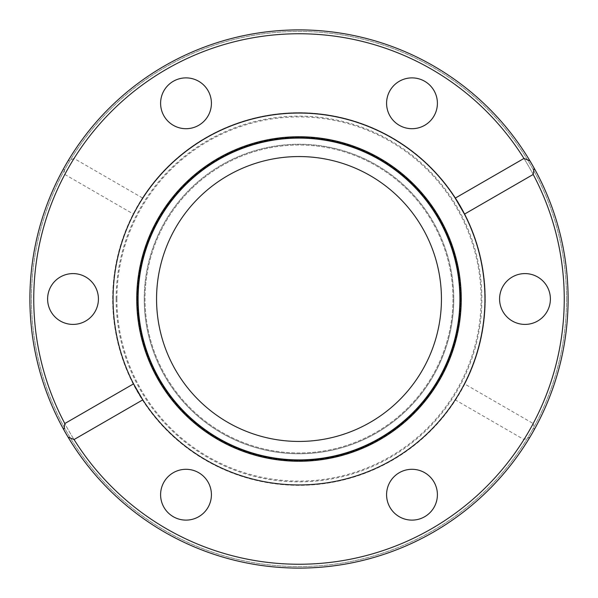 <?xml version="1.0" encoding="UTF-8"?>
<svg xmlns="http://www.w3.org/2000/svg" width="598" height="598" viewBox="0 0 598 598"><rect width="100%" height="100%" fill="white"/><g stroke="black" fill="none" stroke-linecap="round" stroke-linejoin="round"><path stroke-width="0.45" stroke-dasharray="2.99 2.24" d="M142.451 197.945L74.047 158.455A265.25 265.25 0 0 1 431.621 69.286A265.25 265.25 0 0 1 533.192 423.541L464.788 384.051A186.329 186.329 0 0 0 299 112.671A186.329 186.329 0 0 0 246.324 477.727A186.329 186.329 0 0 0 455.549 400.055L523.953 439.545L529.948 437.123A269.1 269.1 0 0 1 29.9 299A269.1 269.1 0 0 1 529.948 160.877A269.1 269.1 0 0 0 29.9 299A269.1 269.1 0 0 0 299 568.1A269.1 269.1 0 0 0 568.1 299A269.1 269.1 0 0 1 68.052 437.123A269.1 269.1 0 0 0 568.1 299A269.1 269.1 0 0 1 299 568.1A269.1 269.1 0 0 1 29.9 299A269.1 269.1 0 0 0 63.904 429.94A269.1 269.1 0 0 1 299 29.9A269.1 269.1 0 0 1 568.1 299A269.1 269.1 0 0 0 534.096 168.06A269.1 269.1 0 0 1 299 568.1A269.1 269.1 0 0 1 29.9 299A269.1 269.1 0 0 0 299 568.1A269.1 269.1 0 0 0 568.1 299A269.1 269.1 0 0 0 299 29.9A269.1 269.1 0 0 0 29.9 299A269.1 269.1 0 0 1 63.904 168.06L64.808 174.459L133.212 213.949L142.451 197.945A186.329 186.329 0 0 1 485.329 299A186.329 186.329 0 0 1 299 485.329A186.329 186.329 0 0 1 133.212 213.949M566.56 299A267.56 267.56 0 0 1 299 566.56A267.56 267.56 0 0 1 31.44 299A267.56 267.56 0 0 0 299 566.56A267.56 267.56 0 0 0 566.56 299A267.56 267.56 0 0 0 299 31.44A267.56 267.56 0 0 0 31.44 299A267.56 267.56 0 0 1 299 31.44A267.56 267.56 0 0 1 566.56 299M386.585 103.297A25.408 25.408 0 0 1 411.992 77.882A25.408 25.408 0 0 1 437.4 103.297A25.408 25.408 0 0 0 411.992 77.882A25.408 25.408 0 0 0 386.585 103.297A25.408 25.408 0 0 1 411.992 77.882A25.408 25.408 0 0 1 437.4 103.297A25.408 25.408 0 0 1 411.992 128.705A25.408 25.408 0 0 1 386.585 103.297A25.408 25.408 0 0 0 411.992 128.705A25.408 25.408 0 0 0 437.4 103.297A25.408 25.408 0 0 1 411.992 128.705A25.408 25.408 0 0 1 386.585 103.297M160.6 103.297A25.408 25.408 0 0 1 186.008 77.882A25.408 25.408 0 0 1 211.415 103.297A25.408 25.408 0 0 0 186.008 77.882A25.408 25.408 0 0 0 160.6 103.297A25.408 25.408 0 0 1 186.008 77.882A25.408 25.408 0 0 1 211.415 103.297A25.408 25.408 0 0 1 186.008 128.705A25.408 25.408 0 0 1 160.6 103.297A25.408 25.408 0 0 0 186.008 128.705A25.408 25.408 0 0 0 211.415 103.297A25.408 25.408 0 0 1 186.008 128.705A25.408 25.408 0 0 1 160.6 103.297M47.608 299A25.408 25.408 0 0 1 73.016 273.592A25.408 25.408 0 0 1 98.423 299A25.408 25.408 0 0 0 73.016 273.592A25.408 25.408 0 0 0 47.608 299A25.408 25.408 0 0 1 73.016 273.592A25.408 25.408 0 0 1 98.423 299A25.408 25.408 0 0 1 73.016 324.408A25.408 25.408 0 0 1 47.608 299A25.408 25.408 0 0 0 73.016 324.408A25.408 25.408 0 0 0 98.423 299A25.408 25.408 0 0 1 73.016 324.408A25.408 25.408 0 0 1 47.608 299M160.6 494.703A25.408 25.408 0 0 1 186.008 469.295A25.408 25.408 0 0 1 211.415 494.703A25.408 25.408 0 0 0 186.008 469.295A25.408 25.408 0 0 0 160.6 494.703A25.408 25.408 0 0 1 186.008 469.295A25.408 25.408 0 0 1 211.415 494.703A25.408 25.408 0 0 1 186.008 520.118A25.408 25.408 0 0 1 160.6 494.703A25.408 25.408 0 0 0 186.008 520.118A25.408 25.408 0 0 0 211.415 494.703A25.408 25.408 0 0 1 186.008 520.118A25.408 25.408 0 0 1 160.6 494.703M386.585 494.703A25.408 25.408 0 0 1 411.992 469.295A25.408 25.408 0 0 1 437.4 494.703A25.408 25.408 0 0 0 411.992 469.295A25.408 25.408 0 0 0 386.585 494.703A25.408 25.408 0 0 1 411.992 469.295A25.408 25.408 0 0 1 437.4 494.703A25.408 25.408 0 0 1 411.992 520.118A25.408 25.408 0 0 1 386.585 494.703A25.408 25.408 0 0 0 411.992 520.118A25.408 25.408 0 0 0 437.4 494.703A25.408 25.408 0 0 1 411.992 520.118A25.408 25.408 0 0 1 386.585 494.703M499.577 299A25.408 25.408 0 0 1 524.984 273.592A25.408 25.408 0 0 1 550.392 299A25.408 25.408 0 0 0 524.984 273.592A25.408 25.408 0 0 0 499.577 299A25.408 25.408 0 0 1 524.984 273.592A25.408 25.408 0 0 1 550.392 299A25.408 25.408 0 0 1 524.984 324.408A25.408 25.408 0 0 1 499.577 299A25.408 25.408 0 0 0 524.984 324.408A25.408 25.408 0 0 0 550.392 299A25.408 25.408 0 0 1 524.984 324.408A25.408 25.408 0 0 1 499.577 299M138.101 299A160.899 160.899 0 0 1 299 138.101A160.899 160.899 0 0 1 459.899 299A160.899 160.899 0 0 1 299 459.899A160.899 160.899 0 0 1 138.101 299M523.953 439.545A265.25 265.25 0 0 1 33.75 299A265.25 265.25 0 0 1 299 33.75A265.25 265.25 0 0 1 564.25 299A265.25 265.25 0 0 0 299 33.75A265.25 265.25 0 0 0 33.75 299A265.25 265.25 0 0 0 299 564.25A265.25 265.25 0 0 0 564.25 299A265.25 265.25 0 0 1 299 564.25A265.25 265.25 0 0 1 64.808 174.459M453.762 299A154.762 154.762 0 0 0 299 144.238A154.762 154.762 0 0 0 144.238 299A154.762 154.762 0 0 1 299 144.238A154.762 154.762 0 0 1 453.762 299A154.762 154.762 0 0 0 299 144.238A154.762 154.762 0 0 0 144.238 299A154.762 154.762 0 0 1 299 144.238A154.762 154.762 0 0 1 453.762 299A154.762 154.762 0 0 1 299 453.762A154.762 154.762 0 0 1 144.238 299A154.762 154.762 0 0 0 299 453.762A154.762 154.762 0 0 0 453.762 299A154.762 154.762 0 0 1 299 453.762A154.762 154.762 0 0 1 144.238 299A154.762 154.762 0 0 0 299 453.762A154.762 154.762 0 0 0 453.762 299M74.047 158.455L68.052 160.877A269.1 269.1 0 0 1 568.1 299A269.1 269.1 0 0 1 534.096 429.94L533.192 423.541M529.948 437.123L534.096 429.94M455.213 198.14A185.948 185.948 0 0 0 113.052 299A185.948 185.948 0 0 0 133.548 383.856M142.787 399.86A185.948 185.948 0 0 0 484.948 299A185.948 185.948 0 0 0 464.452 214.144M137.308 299A161.692 161.692 0 0 1 299 137.308A161.692 161.692 0 0 1 460.692 299A161.692 161.692 0 0 1 299 460.692A161.692 161.692 0 0 1 137.308 299A161.692 161.692 0 0 1 299 137.308A161.692 161.692 0 0 1 460.692 299A161.692 161.692 0 0 1 299 460.692A161.692 161.692 0 0 1 137.308 299M441.444 299A142.444 142.444 0 0 0 299 156.556A142.444 142.444 0 0 0 156.556 299A142.444 142.444 0 0 0 299 441.444A142.444 142.444 0 0 0 441.444 299M452.992 299A153.992 153.992 0 0 1 299 452.992A153.992 153.992 0 0 1 145.008 299A153.992 153.992 0 0 1 299 145.008A153.992 153.992 0 0 1 452.992 299A153.992 153.992 0 0 1 299 452.992A153.992 153.992 0 0 1 145.008 299A153.992 153.992 0 0 1 299 145.008A153.992 153.992 0 0 1 452.992 299M568.1 299A269.1 269.1 0 0 0 299 29.9A269.1 269.1 0 0 0 29.9 299A269.1 269.1 0 0 1 299 29.9A269.1 269.1 0 0 1 568.1 299M68.052 160.877L63.904 168.06M455.549 400.055L464.788 384.051M113.052 299A185.948 185.948 0 0 1 299 113.052A185.948 185.948 0 0 1 484.948 299A185.948 185.948 0 0 1 299 484.948A185.948 185.948 0 0 1 113.052 299A185.948 185.948 0 0 1 299 113.052A185.948 185.948 0 0 1 484.948 299A185.948 185.948 0 0 1 299 484.948A185.948 185.948 0 0 1 113.052 299A185.948 185.948 0 0 1 299 113.052A185.948 185.948 0 0 1 484.948 299M116.902 299A182.098 182.098 0 0 0 299 481.098A182.098 182.098 0 0 0 481.098 299A182.098 182.098 0 0 0 299 116.902A182.098 182.098 0 0 0 116.902 299M137.779 299A161.221 161.221 0 0 1 299 137.779A161.221 161.221 0 0 1 460.221 299A161.221 161.221 0 0 1 299 460.221A161.221 161.221 0 0 1 137.779 299M461.252 299A162.252 162.252 0 0 1 299 461.252A162.252 162.252 0 0 1 136.748 299A162.252 162.252 0 0 1 299 136.748A162.252 162.252 0 0 1 461.252 299M116.132 299A182.868 182.868 0 0 1 299 116.132A182.868 182.868 0 0 1 481.868 299A182.868 182.868 0 0 1 299 481.868A182.868 182.868 0 0 1 116.132 299"/><path stroke-width="0.9" d="M523.953 158.455L529.948 160.877A269.1 269.1 0 0 1 534.096 168.06A269.1 269.1 0 0 0 29.9 299A269.1 269.1 0 0 0 68.052 437.123A269.1 269.1 0 0 1 63.904 429.94L64.808 423.541L133.548 383.856A185.948 185.948 0 0 0 142.787 399.86L74.047 439.545A265.25 265.25 0 0 0 564.25 299A265.25 265.25 0 0 0 533.192 174.459L464.452 214.144L455.213 198.14L523.953 158.455A265.25 265.25 0 0 0 166.379 69.286A265.25 265.25 0 0 0 64.808 423.541M138.101 299A160.899 160.899 0 0 1 299 138.101A160.899 160.899 0 0 1 459.899 299A160.899 160.899 0 0 1 299 459.899A160.899 160.899 0 0 1 138.101 299M211.415 103.297A25.408 25.408 0 0 0 186.008 77.882A25.408 25.408 0 0 0 160.6 103.297A25.408 25.408 0 0 0 186.008 128.705A25.408 25.408 0 0 0 211.415 103.297M437.4 103.297A25.408 25.408 0 0 0 411.992 77.882A25.408 25.408 0 0 0 386.585 103.297A25.408 25.408 0 0 0 411.992 128.705A25.408 25.408 0 0 0 437.4 103.297M550.392 299A25.408 25.408 0 0 0 524.984 273.592A25.408 25.408 0 0 0 499.577 299A25.408 25.408 0 0 0 524.984 324.408A25.408 25.408 0 0 0 550.392 299M437.4 494.703A25.408 25.408 0 0 0 411.992 469.295A25.408 25.408 0 0 0 386.585 494.703A25.408 25.408 0 0 0 411.992 520.118A25.408 25.408 0 0 0 437.4 494.703M211.415 494.703A25.408 25.408 0 0 0 186.008 469.295A25.408 25.408 0 0 0 160.6 494.703A25.408 25.408 0 0 0 186.008 520.118A25.408 25.408 0 0 0 211.415 494.703M98.423 299A25.408 25.408 0 0 0 73.016 273.592A25.408 25.408 0 0 0 47.608 299A25.408 25.408 0 0 0 73.016 324.408A25.408 25.408 0 0 0 98.423 299M74.047 439.545L68.052 437.123A269.1 269.1 0 0 0 568.1 299A269.1 269.1 0 0 0 534.096 168.06L533.192 174.459M68.052 437.123L63.904 429.94M464.452 214.144A185.948 185.948 0 0 1 351.572 477.354A185.948 185.948 0 0 1 142.787 399.86L133.548 383.856A185.948 185.948 0 0 1 246.428 120.647A185.948 185.948 0 0 1 464.452 214.144M156.556 299A142.444 142.444 0 0 1 299 156.556A142.444 142.444 0 0 1 441.444 299A142.444 142.444 0 0 1 299 441.444A142.444 142.444 0 0 1 156.556 299M529.948 160.877L534.096 168.06M461.252 299A162.252 162.252 0 0 1 299 461.252A162.252 162.252 0 0 1 136.748 299A162.252 162.252 0 0 1 299 136.748A162.252 162.252 0 0 1 461.252 299M460.221 299A161.221 161.221 0 0 1 299 460.221A161.221 161.221 0 0 1 137.779 299A161.221 161.221 0 0 1 299 137.779A161.221 161.221 0 0 1 460.221 299"/></g></svg>
